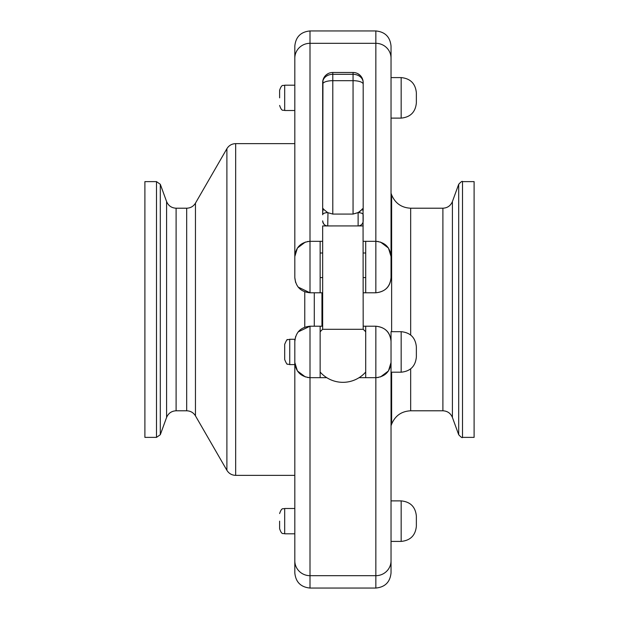 <?xml version="1.0" encoding="UTF-8"?>
<svg xmlns="http://www.w3.org/2000/svg" width="619" height="619" viewBox="0 0 619 619"><rect width="100%" height="100%" fill="white"/><g stroke="black" fill="none" stroke-linecap="round" stroke-linejoin="round"><path stroke-width="0.93" d="M144.9 309.5L144.9 181.622L156.499 181.622L156.499 437.378L144.9 437.378L144.9 309.5M474.1 309.5L474.1 437.378L462.501 437.378L462.501 181.622L474.1 181.622L474.1 309.5M320.139 331.838A30.385 30.385 0 0 1 322.669 329.293L363.183 329.293L363.051 208.68M284.686 344.342L284.686 359.538C286.241 363.33 287.201 364.846 287.556 364.104L289.746 364.599L289.746 339.282L287.556 339.777C287.34 338.825 286.388 340.349 284.686 344.342M289.746 339.282L294.814 339.282L294.814 572.854C295.712 582.084 300.78 587.152 310.003 588.05L310.003 575.685L375.849 575.685A15.196 14.895 -0 0 0 391.038 560.791L391.038 331.683L401.166 331.683L401.166 372.197C410.389 371.292 415.457 366.231 416.363 357.008L416.363 346.88C415.457 337.657 410.389 332.589 401.166 331.683M416.363 351.94L416.363 357.008M305.376 242.052L297.391 248.064L294.814 256.521C295.735 247.314 300.795 242.253 310.003 241.333L307.426 241.549M298.134 287.077L310.003 292.787L310.003 30.95C300.78 31.848 295.712 36.916 294.814 46.146L294.814 277.591C295.735 286.806 300.795 291.866 310.003 292.787L320.139 292.787L320.139 241.333L322.669 241.333M294.814 98.057L294.814 277.591L295.611 282.45M298.134 331.923L310.003 326.213C300.795 327.134 295.735 332.194 294.814 341.409L295.611 336.55M305.376 376.948L297.391 370.936L294.814 362.479C295.735 371.686 300.795 376.747 310.003 377.667L320.139 377.667L320.139 326.213L322.669 326.213M310.003 241.333L320.139 241.333M363.183 241.333L375.849 241.333L375.849 292.787C385.297 291.719 390.357 286.651 391.038 277.591C390.117 286.806 385.057 291.866 375.849 292.787L363.183 292.787M380.476 376.948L388.461 370.936L391.038 362.479C390.117 371.686 385.057 376.747 375.849 377.667L378.426 377.451M363.183 326.213L375.849 326.213C385.297 327.281 390.357 332.349 391.038 341.409C390.117 332.194 385.057 327.134 375.849 326.213L375.849 588.05C385.072 587.152 390.14 582.084 391.038 572.854L391.038 560.791M401.166 372.197L391.038 372.197L391.038 520.943L391.038 425.74L391.038 500.887L401.166 500.887L401.166 541.408C410.389 540.495 415.457 535.435 416.363 526.212L416.363 516.084C415.457 506.86 410.389 501.792 401.166 500.887M416.363 97.856L416.363 92.788C415.457 83.565 410.389 78.505 401.166 77.592L401.166 118.113L391.038 118.113L391.038 193.26L391.038 98.057L391.038 256.521C390.117 247.314 385.057 242.253 375.849 241.333L378.426 241.549M391.038 277.591L391.038 46.146L391.038 77.592L401.166 77.592M322.669 292.787L320.139 292.787M365.713 241.333L365.713 292.787M320.139 253.001L322.669 253.001M363.183 253.001L365.713 253.001M365.713 326.213L365.713 377.667L375.849 377.667M365.713 377.667L359.097 377.667M326.755 377.667L320.139 377.667M307.426 377.451L310.003 377.667L310.003 326.213L320.139 326.213M279.618 97.856L279.618 90.258L279.618 97.856M416.363 92.788L416.363 102.916C415.457 112.14 410.389 117.208 401.166 118.113M279.618 521.144L279.618 528.742L279.618 521.144M363.136 209.384L363.175 209.973M363.183 210.073L363.183 210.367A5.068 0.797 180 0 0 361.643 209.795L358.122 212.634L353.054 214.073L358.362 212.487M324.209 209.795L327.73 212.634L324.209 209.795A5.068 0.797 180 0 0 322.669 210.367L322.863 208.363L324.209 209.795L322.863 208.363L322.669 214.754L322.669 210.359M322.669 181.352L322.669 199.094M363.175 209.4L363.183 82.606A10.128 10.128 0 0 0 353.054 72.477L332.798 72.477A10.128 10.128 0 0 0 322.669 82.606L322.669 209.779L322.948 80.246A10.128 10.128 0 0 1 325.973 75.123A10.128 10.128 0 0 0 323.907 77.762A10.128 10.128 0 0 1 327.25 74.133A10.128 10.128 0 0 0 326.228 74.899L327.242 74.133A10.128 10.128 0 0 1 330.19 72.818A10.128 10.128 0 0 0 328.186 73.591L325.973 75.123M322.669 221.006L322.669 220.867A5.068 5.068 0 0 0 327.73 225.935L363.183 225.92M322.669 329.293L322.669 225.935L327.73 225.935L327.977 212.766M355.662 72.818A10.128 10.128 0 0 1 361.945 77.762A10.128 10.128 0 0 0 359.871 75.116A10.128 10.128 0 0 1 362.904 80.246A10.128 10.128 0 0 0 359.871 75.116L357.666 73.591A10.128 10.128 0 0 0 355.662 72.818M358.602 74.133A10.128 10.128 0 0 1 359.624 74.899A10.128 10.128 0 0 0 353.054 72.477A10.128 10.128 0 0 1 359.624 74.899L358.695 74.195M332.798 214.073L332.798 74.303L353.054 74.303L353.054 72.477A10.128 10.128 0 0 1 363.183 82.606A10.128 8.31 180 0 0 353.054 74.303L353.054 214.073L332.798 214.073L327.73 212.634A5.068 2.128 180 0 0 322.669 214.754M362.479 208.765L361.643 209.795L362.479 208.765M358.649 212.309L359.763 211.536M360.111 211.249L361.419 210.034M332.798 72.477A10.128 10.128 0 0 0 322.669 82.606A10.128 8.31 180 0 1 332.798 74.303L332.798 72.477A10.128 10.128 0 0 0 326.228 74.899M363.183 214.754L363.183 220.867A5.068 5.068 0 0 1 358.122 225.935L358.122 212.634A5.068 2.128 180 0 1 363.183 214.754M363.183 209.725L363.183 210.367A5.068 0.797 180 0 0 361.643 209.795M322.716 209.377L322.801 208.696M416.363 521.144L416.363 526.212M401.166 541.408L391.038 541.408L391.038 568.838M391.038 256.521L388.461 248.064L380.476 242.052M365.713 277.591L363.183 277.591M322.669 277.591L320.139 277.591M279.618 90.258C281.985 83.372 283.146 86.165 284.686 85.19L284.686 110.515C283.146 109.54 281.985 112.333 279.618 105.447M294.814 533.81L284.686 533.81L284.686 508.485C283.146 509.46 281.985 506.667 279.618 513.553M363.183 84.169A10.128 3.497 180 0 0 353.054 80.679L332.798 80.679A10.128 3.497 180 0 0 322.669 84.169M294.814 560.791A15.196 14.895 180 0 0 310.003 575.685L310.003 377.667M294.814 58.209A15.196 14.895 180 0 1 310.003 43.315L375.849 43.315L375.849 241.333M310.003 30.95L375.849 30.95L375.849 43.315A15.196 14.895 0 0 1 391.038 58.209M156.499 437.378L160.306 434.716L160.306 184.284L156.499 181.622M160.306 184.284L166.588 201.546L166.588 417.454L160.306 434.716M166.588 417.454C168.368 413.244 171.54 411.024 176.106 410.792L176.106 208.208C171.54 207.976 168.368 205.756 166.588 201.546M176.106 208.208L186.683 208.208L186.683 410.792L176.106 410.792M195.457 309.5L195.457 203.148L226.894 148.699L226.894 470.301L195.457 415.852L195.457 309.5M294.814 475.361L235.661 475.361L235.661 143.639C231.839 143.763 228.914 145.45 226.894 148.699M304.765 291.858L304.765 327.142M314.29 326.213L314.29 292.787M321.95 292.787L321.95 326.213M410.668 335.018L410.668 208.208C401.53 207.752 395.185 203.311 391.626 194.877L391.626 331.683M391.626 372.197L391.626 424.123L391.038 425.74M391.626 424.123C395.185 415.697 401.53 411.248 410.668 410.792L410.668 368.862M410.668 208.208L442.894 208.208L442.894 410.792L410.668 410.792M442.894 410.792C447.46 411.024 450.632 413.244 452.412 417.454L452.412 201.546C450.632 205.756 447.46 207.976 442.894 208.208M452.412 201.546L458.694 184.284L458.694 434.716L452.412 417.454M365.713 331.838A30.385 30.385 0 0 0 363.183 329.293M320.139 372.042A30.385 30.385 0 0 0 365.713 372.042M294.814 364.599L289.746 364.599M284.686 110.515L294.814 110.515M284.686 85.19L294.814 85.19M284.686 533.81C283.146 532.835 281.985 535.628 279.618 528.742M294.814 508.485L284.686 508.485M363.183 82.11L362.904 80.246M326.406 225.749C324.457 225.339 323.211 223.714 322.669 220.867M310.003 588.05L375.849 588.05M375.849 30.95C385.072 31.848 390.14 36.916 391.038 46.146M186.683 410.792C190.513 410.915 193.438 412.602 195.457 415.852M186.683 208.208C190.513 208.085 193.438 206.398 195.457 203.148M235.661 475.361C231.839 475.237 228.914 473.55 226.894 470.301M294.814 143.639L235.661 143.639M391.626 194.877L391.038 193.26M462.501 181.622C462.362 180.833 461.093 181.715 458.694 184.284M462.501 437.378C462.362 438.167 461.093 437.285 458.694 434.716"/></g></svg>

